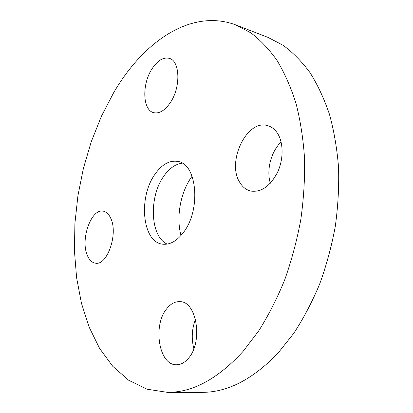 <?xml version="1.0" encoding="UTF-8"?>
<svg xmlns="http://www.w3.org/2000/svg" width="413" height="413" viewBox="0 0 413 413"><rect width="100%" height="100%" fill="white"/><g stroke="black" fill="none" stroke-linecap="round" stroke-linejoin="round"><path stroke-width="0.62" d="M182.303 163.187C175.355 164.018 169.108 168.458 163.569 176.506C148.649 197.352 150.234 236.597 167.167 244.093M183.527 232.349C201.276 209.758 197.001 163.822 177.988 161.447C169.516 160.032 161.757 164.426 154.715 174.632C138.179 197.76 142.361 242.126 162.516 244.16C169.851 245.038 176.857 241.099 183.527 232.349M113.735 92.564L101.417 116.249L91.268 141.68L83.405 168.344L77.923 195.762L74.903 223.469L74.438 250.985L76.612 277.815L81.495 303.405L89.146 327.158L99.59 348.396L112.806 366.362L128.68 380.244L146.987 389.185L167.363 392.345C192.463 392.593 217.677 378.969 243.004 351.468L258.657 330.989C268.424 315.496 277.113 298.444 284.712 279.823C291.557 260.531 296.906 240.547 300.762 219.871C303.684 199.097 304.954 178.659 304.567 158.561C303.245 138.944 300.401 120.586 296.033 103.472C290.886 87.298 284.567 72.977 277.082 60.51C269.059 49.204 260.314 39.989 250.846 32.854L236.076 25.033C190.966 7.961 143.161 42.023 113.735 92.564M277.128 132.754C274.609 129.14 271.527 126.796 267.892 125.717C246.922 118.536 226.195 162.206 239.912 182.613C242.699 187.213 246.375 190.042 250.934 191.105C261.455 192.443 270.37 186.072 277.691 171.994C283.798 158.68 283.488 141.917 277.128 132.754M170.502 102.357C180.904 87.04 180.042 60.902 169.376 58.372C163.202 56.927 157.307 60.582 151.695 69.338C141.731 84.871 142.702 110.297 153.729 112.672C159.403 113.885 164.994 110.447 170.502 102.357M110.885 218.606C108.975 214.233 106.42 211.755 103.229 211.162C91.371 208.328 80.359 238.864 87.138 254.883C89.079 259.854 91.846 262.622 95.455 263.179C107.117 265.9 118.314 234.13 110.885 218.606M166.635 308.867C152.629 325.475 158.845 365.185 176.31 364.777C180.667 364.839 184.709 362.681 188.431 358.298C203.273 341.959 196.702 301.418 180.089 301.66C175.122 301.356 170.636 303.756 166.635 308.867M167.363 392.345L201.611 392.35C227.227 392.567 252.725 379.449 278.109 353.001L293.751 333.322C303.488 318.444 312.104 302.068 319.61 284.196C326.337 265.673 331.556 246.478 335.258 226.613C338.02 206.645 339.125 186.97 338.562 167.601C337.06 148.68 334.029 130.931 329.476 114.355C324.133 98.661 317.623 84.717 309.936 72.533C301.712 61.454 292.765 52.374 283.091 45.28L268.011 37.413L236.076 25.033M192.091 176.206C180.61 191.709 175.897 216.892 180.997 235.498M195.509 319.419C191.828 328.913 191.276 338.655 193.857 348.639M281.108 142C271.005 151.669 266.23 170.089 270.339 183.227"/></g></svg>
